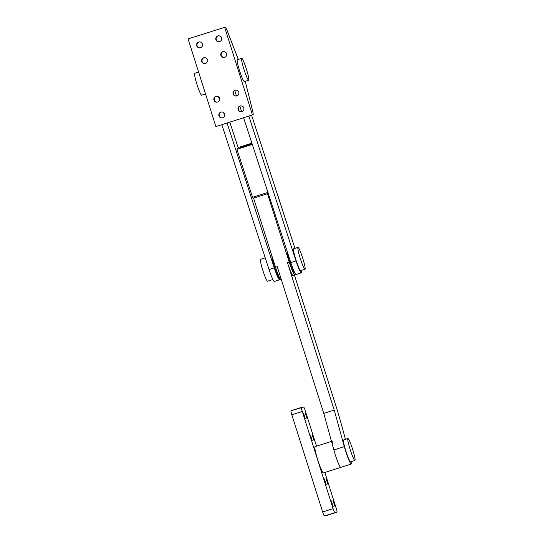 <?xml version="1.0" encoding="UTF-8"?>
<svg xmlns="http://www.w3.org/2000/svg" width="543" height="543" viewBox="0 0 543 543"><rect width="100%" height="100%" fill="white"/><g stroke="black" fill="none" stroke-linecap="round" stroke-linejoin="round"><path stroke-width="0.81" d="M331.339 500.877L333.151 506.565L331.339 500.877M324.395 478.98L326.2 484.675L324.395 478.98M326.119 478.702L327.924 484.397L326.119 478.702M333.069 500.598L334.875 506.286L333.069 500.598M312.232 434.909L314.037 440.604L312.232 434.909M305.281 413.019L307.094 418.707L305.281 413.019M310.501 435.187L312.313 440.882L310.501 435.187M303.557 413.298L305.37 418.986L303.557 413.298M326.54 515.497L336.986 512.164A4.134 0.434 72.3 0 0 336.993 512.158L326.547 515.49A4.134 0.434 -107.7 0 1 326.547 515.49A4.134 0.434 -107.7 0 1 326.54 515.497L324.334 515.85A4.134 0.434 -107.7 0 1 322.651 511.981L291.815 414.764A4.134 0.434 -107.7 0 1 290.987 410.759A4.134 0.434 -107.7 0 1 290.994 410.752L303.646 407.067A4.134 0.434 72.3 0 1 305.329 410.936L316.515 446.183M324.85 472.464L336.171 508.153A4.134 0.434 72.3 0 1 336.993 512.158L324.334 515.85M290.987 410.759L301.44 407.42A4.134 0.434 72.3 0 0 301.44 407.42A4.134 0.434 72.3 0 0 302.261 411.431L291.815 414.764M322.651 511.981L333.103 508.648L302.261 411.431M333.103 508.648A4.134 0.434 72.3 0 0 334.78 512.517M279.421 277.432L279.095 277.541A11.484 1.201 -107.7 0 1 279.095 277.541A11.484 1.201 -107.7 0 1 279.075 277.541A11.484 1.201 -107.7 0 1 274.846 268.161A11.484 1.201 -107.7 0 1 271.941 256.038M240.04 147.642A5.973 0.346 162 0 1 245.891 145.409A5.973 0.346 162 0 1 251.382 143.983A5.973 0.346 162 0 1 251.361 144.031A5.973 0.346 162 0 1 245.511 146.264A5.973 0.346 162 0 1 240.026 147.682A5.973 0.346 162 0 1 240.04 147.642M267.937 192.405L252.563 197.313L236.931 149.339L238.146 147.71M252.305 144.438L236.931 149.339M238.092 147.553L251.884 143.155M279.72 278.009A13.785 1.439 -107.7 0 1 279.645 279.747A13.785 1.439 -107.7 0 1 279.57 279.794L274.351 281.464A13.785 1.439 -107.7 0 1 269.036 269.538L221.829 124.652M279.57 279.794A13.785 1.439 -107.7 0 1 274.263 267.875L227.049 122.983M229.804 122.107L238.221 147.954M254.144 196.81L254.491 197.876M224.673 115.679L223.689 112.666M219.61 100.136L218.51 96.763M343.604 439.959A11.484 1.201 72.3 0 0 343.583 439.959A11.484 1.201 72.3 0 0 345.905 451.185A11.484 1.201 72.3 0 0 350.547 461.849A11.484 1.201 72.3 0 0 350.568 461.849A11.484 1.201 72.3 0 0 350.588 461.842L354.918 460.457A11.484 1.201 72.3 0 0 354.918 460.457A11.484 1.201 72.3 0 0 352.604 449.237A11.484 1.201 72.3 0 0 347.954 438.568A11.484 1.201 72.3 0 0 347.941 438.574A11.484 1.201 72.3 0 0 350.255 449.794A11.484 1.201 72.3 0 0 354.905 460.464M241.703 58.332A11.484 1.201 72.3 0 0 244.024 69.558A11.484 1.201 72.3 0 0 248.667 80.228A11.484 1.201 72.3 0 0 248.68 80.221A11.484 1.201 72.3 0 0 246.366 69.002A11.484 1.201 72.3 0 0 241.716 58.332A11.484 1.201 72.3 0 0 241.703 58.332L237.345 59.723A11.484 1.201 72.3 0 0 237.345 59.723A11.484 1.201 72.3 0 0 239.667 70.943A11.484 1.201 72.3 0 0 244.309 81.613A11.484 1.201 72.3 0 0 244.33 81.606A11.484 1.201 72.3 0 0 244.35 81.599M268.276 193.6L267.509 193.722L289.181 262.038L287.444 262.588A13.785 1.439 -107.7 0 0 293.071 275.491L294.808 274.934A13.785 1.439 -107.7 0 1 289.181 262.038M277.14 193.647A3.679 3.652 42.9 0 1 277.541 194.496L285.978 220.763M280.901 279.373A13.785 1.439 -107.7 0 1 280.88 279.38A13.785 1.439 -107.7 0 1 275.253 266.477L253.581 198.168L267.509 193.722M323.424 472.912A13.785 1.439 -107.7 0 1 323.404 472.926L340.821 467.367A13.785 1.439 -107.7 0 1 340.821 467.367A13.785 1.439 -107.7 0 1 340.794 467.374A13.785 1.439 -107.7 0 1 333.85 449.964L323.777 413.406L276.991 265.927L275.253 266.477M351.328 461.604A13.785 1.439 -107.7 0 1 351.267 464.034A13.785 1.439 -107.7 0 1 344.296 446.624L334.223 410.074L287.444 262.588M294.421 275.063L335.14 403.429A64.325 6.726 -107.7 0 1 341.391 424.463L345.491 439.355M351.267 464.034A13.785 1.439 -107.7 0 1 351.246 464.041L340.821 467.367A13.785 1.439 -107.7 0 1 340.794 467.374A13.785 1.439 -107.7 0 1 335.221 454.572A13.785 1.439 -107.7 0 1 332.438 441.106M323.777 413.406L334.223 410.074M280.88 279.38A13.785 1.439 -107.7 0 1 280.86 279.387L281.226 279.272M294.958 273.149A13.785 1.439 -107.7 0 1 294.808 274.934M200.231 47.804A2.986 2.973 80.9 0 1 197.116 45.734A2.986 2.973 80.9 0 1 199.281 41.92M202.396 43.99A2.986 2.973 80.9 0 1 200.041 47.845A2.986 2.973 80.9 0 1 196.736 45.795A2.986 2.973 80.9 0 1 199.091 41.947A2.986 2.973 80.9 0 1 202.396 43.99M205.234 63.572A2.986 2.973 80.9 0 1 202.118 61.502A2.986 2.973 80.9 0 1 204.283 57.687M207.392 59.757A2.986 2.973 80.9 0 1 205.037 63.606A2.986 2.973 80.9 0 1 201.738 61.563A2.986 2.973 80.9 0 1 204.093 57.707A2.986 2.973 80.9 0 1 207.392 59.757M219.386 41.696A2.986 2.973 80.9 0 1 216.27 39.625A2.986 2.973 80.9 0 1 218.435 35.811M221.551 37.881A2.986 2.973 80.9 0 1 219.196 41.73A2.986 2.973 80.9 0 1 215.89 39.687A2.986 2.973 80.9 0 1 218.245 35.831A2.986 2.973 80.9 0 1 221.551 37.881M224.388 57.456A2.986 2.973 80.9 0 1 221.272 55.386A2.986 2.973 80.9 0 1 223.438 51.571M226.546 53.642A2.986 2.973 80.9 0 1 224.191 57.497A2.986 2.973 80.9 0 1 220.892 55.447A2.986 2.973 80.9 0 1 223.248 51.599A2.986 2.973 80.9 0 1 226.546 53.642M236.612 95.996A2.986 2.973 80.9 0 1 233.497 93.925A2.986 2.973 80.9 0 1 235.662 90.111M238.771 92.181A2.986 2.973 80.9 0 1 236.415 96.03A2.986 2.973 80.9 0 1 233.117 93.987A2.986 2.973 80.9 0 1 235.472 90.131A2.986 2.973 80.9 0 1 238.771 92.181M217.458 102.104A2.986 2.973 80.9 0 1 214.342 100.034A2.986 2.973 80.9 0 1 216.508 96.22M219.616 98.29A2.986 2.973 80.9 0 1 217.261 102.138A2.986 2.973 80.9 0 1 213.962 100.095A2.986 2.973 80.9 0 1 216.318 96.247A2.986 2.973 80.9 0 1 219.616 98.29M241.608 111.756A2.986 2.973 80.9 0 1 238.499 109.686A2.986 2.973 80.9 0 1 240.664 105.871M243.773 107.942A2.986 2.973 80.9 0 1 241.418 111.797A2.986 2.973 80.9 0 1 238.112 109.747A2.986 2.973 80.9 0 1 240.468 105.899A2.986 2.973 80.9 0 1 243.773 107.942M222.454 117.865A2.986 2.973 80.9 0 1 219.345 115.795A2.986 2.973 80.9 0 1 221.51 111.987M224.619 114.057A2.986 2.973 80.9 0 1 222.263 117.906A2.986 2.973 80.9 0 1 218.958 115.863A2.986 2.973 80.9 0 1 221.313 112.007A2.986 2.973 80.9 0 1 224.619 114.057M249.549 115.842L253.031 114.729L249.563 115.835A9.19 0.964 -107.7 0 1 249.563 115.835A9.19 0.964 -107.7 0 1 249.549 115.842L216.481 126.39A9.19 0.964 -107.7 0 1 216.481 126.39A9.19 0.964 -107.7 0 1 216.467 126.397L253.031 114.729A9.19 0.964 72.3 0 0 253.045 114.729A9.19 0.964 72.3 0 0 252.488 110.277L245.239 81.321M238.275 59.425L227.442 31.338A9.19 0.964 72.3 0 0 225.25 27.15L188.082 38.913L215.863 126.492M224.646 27.245L252.427 114.824M216.467 126.397L219.949 125.284A9.19 0.964 72.3 0 0 219.963 125.284A9.19 0.964 72.3 0 0 220.03 125.223M198.602 72.083L194.686 73.332A11.484 1.201 72.3 0 0 194.686 73.332A11.484 1.201 72.3 0 0 197.007 84.559A11.484 1.201 72.3 0 0 201.65 95.222A11.484 1.201 72.3 0 0 201.67 95.222A11.484 1.201 72.3 0 0 201.684 95.215M323.404 472.926A13.785 1.439 -107.7 0 1 323.384 472.926A13.785 1.439 -107.7 0 1 317.811 460.125A13.785 1.439 -107.7 0 1 315.028 446.658A13.785 1.439 -107.7 0 1 315.049 446.651L331.495 441.405M294.659 272.572L294.326 272.681A11.484 1.201 -107.7 0 1 294.326 272.681A11.484 1.201 -107.7 0 1 294.313 272.681A11.484 1.201 -107.7 0 1 290.22 263.708A11.484 1.201 -107.7 0 1 287.166 251.429M301.399 270.421A13.785 1.439 -107.7 0 1 301.413 272.803A13.785 1.439 -107.7 0 1 301.338 272.851L296.118 274.52A13.785 1.439 -107.7 0 1 290.804 262.595L243.597 117.709M301.338 272.851A13.785 1.439 -107.7 0 1 296.023 260.932L248.816 116.039M241.655 111.749L239.843 106.197M236.524 96.002L234.732 90.498M251.579 115.197L294.964 248.361M298.012 247.391L293.661 248.775A11.484 1.201 72.3 0 0 293.661 248.775A11.484 1.201 72.3 0 0 295.976 260.002A11.484 1.201 72.3 0 0 300.625 270.672A11.484 1.201 72.3 0 0 300.639 270.665A11.484 1.201 72.3 0 0 300.659 270.658L304.996 269.274A11.484 1.201 72.3 0 0 302.675 258.054A11.484 1.201 72.3 0 0 298.032 247.384A11.484 1.201 72.3 0 0 298.012 247.391A11.484 1.201 72.3 0 0 300.333 258.611A11.484 1.201 72.3 0 0 304.976 269.28A11.484 1.201 72.3 0 0 304.996 269.274M272.891 279.516L267.556 281.22A11.484 1.201 -107.7 0 1 267.556 281.22A11.484 1.201 -107.7 0 1 267.536 281.226A11.484 1.201 -107.7 0 1 262.893 270.557A11.484 1.201 -107.7 0 1 260.572 259.33A11.484 1.201 -107.7 0 1 260.592 259.33M269.036 269.538L274.263 267.875M333.85 449.964L344.296 446.624M290.804 262.595L296.023 260.932M343.583 439.959L347.941 438.574M244.33 81.606L248.68 80.221M205.546 93.98L201.67 95.222M260.572 259.33L265.228 257.85"/></g></svg>
